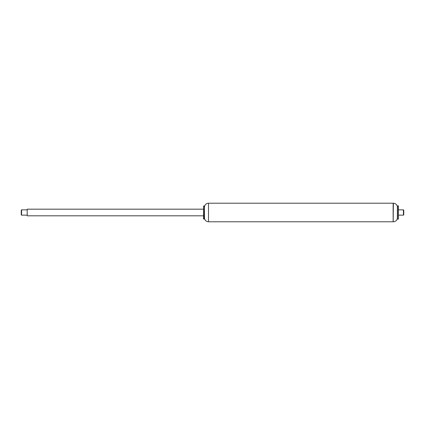 <?xml version="1.0" encoding="UTF-8"?>
<svg xmlns="http://www.w3.org/2000/svg" width="425" height="425" viewBox="0 0 425 425"><rect width="100%" height="100%" fill="white"/><g stroke="black" fill="none" stroke-linecap="round" stroke-linejoin="round"><path stroke-width="0.32" stroke-dasharray="2.12 1.59" d="M203.548 218.928L203.548 206.072M203.681 219.061L203.681 205.939M204.165 219.061L204.165 205.939M204.329 218.933L204.329 206.067M204.499 218.296L204.499 206.704M393.141 221.781L393.141 203.219L393.141 221.781M27.216 215.815L27.216 209.185M203.548 209.185L203.548 215.815L203.548 209.185M27.216 215.151L27.216 209.849L27.216 215.151M21.579 209.849L21.579 215.151M21.25 210.178L21.25 214.822M403.421 215.151L403.421 209.849M398.448 209.849L398.448 215.151L398.448 209.849M403.75 214.822L403.75 210.178M397.386 218.301L397.386 206.699M397.598 219.098L397.598 205.902M398.448 219.098L398.448 205.902M208.494 221.781L208.494 203.219M393.38 221.781L393.38 203.219"/><path stroke-width="0.64" d="M203.681 205.939L203.548 218.928L204.165 219.061L204.165 205.939L203.681 205.939L203.681 219.061M204.499 206.704C204.967 204.547 206.3 203.389 208.494 203.219L208.494 221.781C206.3 221.611 204.967 220.453 204.499 218.296L204.329 206.067L204.165 219.061M208.494 203.219L393.141 203.219L393.141 221.781L393.38 203.219C395.579 203.389 396.913 204.547 397.386 206.699L397.386 218.301C396.913 220.453 395.579 221.611 393.38 221.781M203.548 209.185L27.216 209.185L27.216 215.815L203.548 215.815M27.216 215.151L21.579 215.151L21.579 209.849L27.216 209.849M21.579 215.151L21.25 214.822L21.25 210.178L21.579 209.849M398.448 209.849L403.421 209.849L403.421 215.151L398.448 215.151M403.421 209.849L403.75 210.178L403.75 214.822L403.421 215.151M393.38 203.219L393.141 221.781L208.494 221.781M397.598 205.902L397.598 219.098L398.448 219.098L398.448 205.902L397.598 205.902L397.386 206.699M204.499 218.296L204.329 218.933M397.386 218.301L397.598 219.098"/></g></svg>
